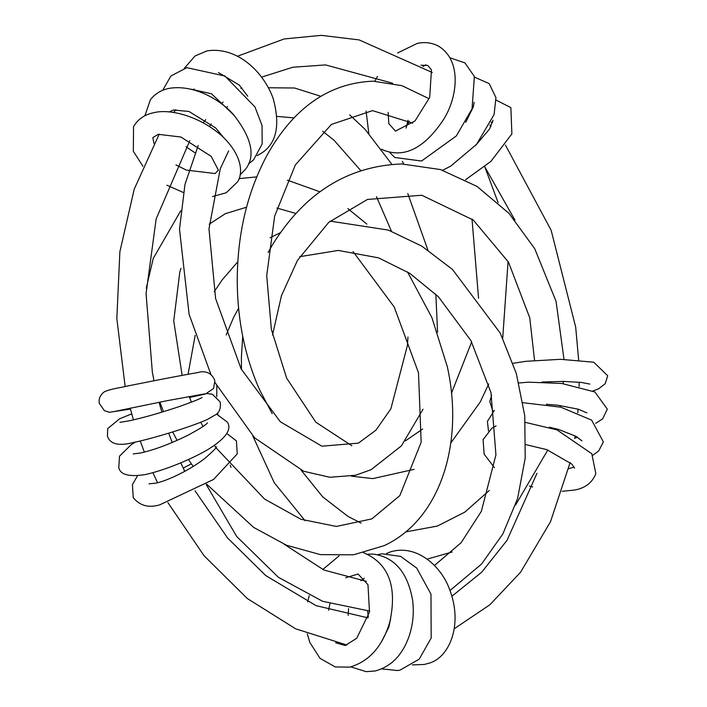 <?xml version="1.0" encoding="UTF-8"?>
<svg xmlns="http://www.w3.org/2000/svg" width="707" height="707" viewBox="0 0 707 707"><rect width="100%" height="100%" fill="white"/><g stroke="black" fill="none" stroke-linecap="round" stroke-linejoin="round"><path stroke-width="1.06" d="M368.029 617.865L316.073 605.652L265.682 575.525L227.566 537.956L195.097 490.897M184.792 471.375L180.762 462.855M172.19 442.511L168.708 433.17M161.868 412.172L159.084 402.256M154.011 380.746L152.35 372.253L146.075 293.661L156.132 218.993L189.812 140.72M203.095 122.735L205.675 119.686M221.282 103.699L223.112 102.064M240.884 88.508L241.829 87.889M261.519 77.16L292.778 67.245L325.591 64.92L392.712 83.249M484.931 167.091L514.935 220.107M536.966 473.328L507.078 540.281L481.653 572.246L451.941 596.204M432.331 72.529L359.174 39.919L321.367 35.35L284.152 38.956L237.481 56.242M194.089 88.932L193.294 89.736M175.84 109.673L173.666 112.528M159.208 134.144L134.206 189.229L119.881 251.719L116.832 318.565L125.148 386.543M130.168 408.054L133.446 419.887M140.233 440.974L144.343 452.118M152.906 472.691L157.546 482.669M167.93 502.659L204.076 555.755L247.3 598.52L295.65 628.823L346.934 645.04M472.877 106.448L473.337 106.916M489.801 124.989L491.003 126.429M505.425 145.068L551.16 230.323L575.692 327.147L578.644 359.978M579.139 382.187L579.095 386.57M578.07 409.141L577.787 412.738M575.127 435.857L574.72 438.526M570.16 462.475L550.479 521.784L520.546 572.281L489.898 604.75L454.362 628.673M407.957 337.009L407.444 345.325L390.856 408.849L375.938 430.165L358.405 443.13L321.897 446.197L280.334 421.779L241.149 368.957L215.617 298.575L208.98 228.829L220.257 168.726L228.661 150.918M277.091 116.399L293.997 117.901M322.622 131.246L333.96 140.163L360.773 170.626M376.504 196.687L391.457 231.224M423.033 409.229L401.39 445.887L371.122 469.678L355.462 475.281L329.771 477.269L303.683 471.26L254.626 437.845L215.078 382.637M210.783 374.144L189.087 314.279L179.507 229.236L184.978 184.43L198.234 145.501M209.422 126.447L211.269 123.919M226.267 107.685L227.592 106.545M437.562 332.228L435.857 294.245M427.885 250.039L407.78 193.532M391.917 164.36L364.918 129.169L349.665 114.861M320.757 96.276L294.545 88.004L268.351 87.756M223.297 137.193L215.688 127.949L188.963 111.467L173.48 110.009L169.026 111.962M185.985 146.747L194.946 152.756M239.991 174.947L245.276 169.521C255.837 156.353 251.895 138.033 233.46 114.569C221.132 100.456 194.345 84.018 168.929 88.402C161.108 90.036 154.913 93.845 150.352 99.828L144.882 115.78M175.946 164.934L186.418 170.104L215.184 173.542L218.375 170.113L211.137 156.327L180.886 137.017L158.271 134.321L152.836 137.591L153.967 143.38M212.524 196.564L226.267 192.746L237.561 181.876C242.66 174.558 243.376 156.707 222.785 136.725C200.77 116.682 170.458 108.365 153.719 112.713C144.564 114.578 137.838 119.227 133.543 126.668L133.323 151.263L142.92 166.269M166.958 185.234L183.334 192.507M234.503 115.709L211.561 93.81L191.42 89.25M248.44 163.927L253.557 159.879L262.182 143.91L262.041 125.493L254.944 106.925L224.95 76.029L186.807 67.66L170.891 76.011L162.672 90.328M247.777 96.232L239.249 85.052L218.472 72.565M257.154 155.611L261.997 152.845C276.684 142.964 280.387 124.777 273.105 98.291C263.57 71.99 237.278 46.238 207.01 50.877L195.026 55.986L184.359 68.261M381.639 149.221L382.849 149.902C404.245 158.589 424.553 148.346 443.784 119.174C457.482 97.257 462.307 60.254 438.216 45.973C431.765 42.667 424.792 41.81 417.298 43.392L397.608 52.954M377.476 76.391L374.86 81.19M366.085 110.99L368.798 133.384M388.125 112.386L388.815 123.637L395.46 131.104L415.027 120.95L429.688 97.398L431.464 69.931L427.762 65.424L420.921 65.221M541.96 382.01L563.205 381.409L581.304 382.416L589.832 384.087M513.052 363.283L525.867 361.312L560.51 359.315L593.756 362.214L607.693 375.744L605.28 383.609L598.52 388.903L592.819 391.015M386.526 553.493L390.591 551.822C417.245 543.869 441.451 566.899 449.325 588.781C463.792 625.253 448.733 658.73 428.159 663.422L424.333 664.465L412.402 664.889M226.761 433.471L236.43 440.894L237.252 453.885L213.585 479.443L159.809 504.807C148.7 508.156 139.853 505.77 133.252 497.648L132.43 484.622L137.494 475.811M216.36 446.762C217.084 447.231 213.187 451.172 204.659 458.578C185.464 473.151 162.628 482.227 155.257 483.208L148.956 483.835M183.21 468.087L191.358 463.845M425.826 64.805L423.06 66.52M389.725 152.482L394.798 157.502L421.558 161.028L456.315 135.965L472.055 108.816L474.37 76.462L464.923 62.896L450.085 57.833M408.01 120.296L406.065 128.091M546.255 404.263L558.053 405.27L578.193 409.176L586.916 412.861M492.965 411.527L489.792 401.496L491.621 395.399M518.92 382.982L528.447 382.169L561.8 383.477L594.941 392.005L607.304 409.114L602.691 418.818L595.701 423.352M377.688 554.677L382.133 553.784L400.622 556.391L416.715 568.066L430.97 594.145L431.182 638.023L419.242 659.127L400.118 670.095L397.581 670.528L381.692 668.902M368.303 616.928L367.631 610.963M216.563 414.108L227.398 422.15C232.029 429.405 225.763 438.393 208.592 449.113C195.698 457.093 167.188 469.766 145.235 474.574C129.142 477.092 120.331 474.786 118.785 467.645L119.492 456.183L131.131 444.783L135.214 442.122M207.451 422.839C206.32 424.704 199.719 428.884 187.664 435.388C170.148 443.978 154.488 449.838 140.684 452.975L133.27 453.912M409.388 121.1L406.313 126.633M402.318 161.32L403.75 163.953M465.736 122.311L473.398 106.686L474.123 102.215M442.688 170.237L450.686 166.163L476.58 144.325L494.113 114.516L495.943 97.601L489.2 83.629L474.591 77.178M577.725 437.368L574.818 437.889M549.339 427.222L558.433 429.405L575.896 436.281L581.923 440.859M488.493 430.925L487.415 421.39L494.396 410.316M523.012 402.716L560.81 407.188L591.671 420.144L603.371 441.91L598.741 450.872L592.811 455.29M368.126 554.182L373.155 554.094C394.559 557.028 407.709 572.423 412.614 600.287C414.125 612.289 413.056 623.998 409.38 635.416C402.769 654.788 391.342 666.648 375.108 670.978L366.226 671.65L350.813 666.887M348.18 615.355L348.542 608.559M360.906 580.747L364.264 578.22M390.671 618.607L388.806 627.242L381.497 641.753M206.939 393.596L212.374 394.232L220.133 401.93C221.026 407.559 219.753 411.695 216.315 414.329L207.239 419.534C190.766 426.966 152.323 438.685 133.685 442.449C118.776 446.356 110.027 444.226 107.429 436.06L107.711 428.619L119.624 418.774L131.732 413.869M202.131 397.422C200.355 398.73 192.94 401.709 179.896 406.357C160.887 412.773 143.963 417.598 129.134 420.842L119.907 422.326M159.711 404.563L160.648 404.28M475.449 145.615L489.571 129.01L493 120.19M492.726 122.081L491.144 122.214M465.524 179.764L490.888 161.408L511.886 133.906L510.861 107.614L496.173 100.147M574.155 467.106L568.684 468.706M525.946 444.641L546.856 449.661L571.813 464.075L574.597 468.131M525.354 422.379L556.939 429.847L591.803 453.735L595.833 473.646C592.325 482.634 585.255 488.104 574.623 490.048L562.242 491.294M532.636 486.99L529.472 486.045M494.432 467.627L484.127 454.177L483.093 439.657L491.842 428.221L496.093 425.87M363.31 552.582C388.603 563.205 397.449 586.289 389.857 621.833C382.628 646.384 369.266 661.487 349.779 667.125L335.233 666.94L319.988 658.332L309.869 642.522L307.298 633.861M345.696 577.752L358.042 574.022L367.976 584.707L369.496 612.059L356.752 638.218L345.228 645.518L335.675 642.778M328.552 610.256L329.904 603.813M307.651 601.931L309.251 595.692M322.781 569.515L339.104 555.879M204.623 393.879L167.17 400.683L113.747 411.642M189.556 397.484L205.472 394.002L213.532 388.541L214.875 380.773C210.527 368.957 199.418 371.935 197.757 372.589C182.539 375.072 134.136 384.555 120.835 387.445C113.138 388.77 107.632 390.246 104.318 391.855C100.191 394.886 98.52 398.721 99.307 403.37L104.389 410.679L109.479 412.287L130.433 409.061M159.429 403.538L160.303 403.361M272.204 413.63L259.814 390.264C245.126 357.282 237.596 321.066 237.234 281.616C237.252 234.512 247.167 192.401 266.981 155.293C293.626 107.72 328.985 83.019 373.057 81.172L401.93 85.671L429.167 98.759M351.803 445.728L315.843 422.229L286.644 378.139L271.391 329.497L266.707 275.677L274.643 216.139L295.34 164.943L331.406 124.423L372.536 110.619L412.711 123.168M472.002 219.011L478.559 298.301M471.657 341.958L451.446 393.269M422.662 429.034L405.447 440.832M414.125 469.351L372.81 478.612L351.406 476.156M484.772 166.746L498.09 202.564M508.068 261.413L502.73 338.14M488.714 383.981L480.212 402.036L450.792 442.997M268.094 252.567L272.115 245.426C304.257 193.25 347.42 166.083 401.611 163.944L440.496 169.565L477.013 186.418L509.005 213.373L534.748 248.749L556.073 301.394L563.992 359.342M272.522 334.95L281.466 295.667L297.47 260.388L328.755 222.343L367.463 199.445L421.805 195.256L473.257 220.027L508.466 262.094L529.755 317.823L534.563 360.42M489.271 490.508L464.755 512.151L437.341 526.079L405.606 531.911M361.091 523.1L348.065 516.472L322.71 496.853L301.217 470.288M305.124 520.767L274.245 482.704L252.841 436.007M241.458 369.549L241.405 357L242.722 336.293M563.338 381.418L563.161 383.654M560.306 405.553L560.05 406.993M555.057 428.513L554.889 429.087M547.81 450.005L515.474 505.205M452.18 551.973L427.152 559.157M299.724 256.685L338.229 250.428L378.554 257.852L409.839 273.397L438.402 296.763L470.906 340.571L490.985 392.659L495.934 454.857L481.343 511.347L461.167 542.667L434.398 565.547M366.394 581.357L323.983 570.063L284.249 544.284M231.03 467.442L230.146 465.144M217.889 414.382L217.738 412.897M216.74 396.662L216.819 385.889M226.187 334.977L233.584 317.443L238.595 308.279M330.187 221.123L388.399 230.102L421.858 246.177L452.453 269.42L500.264 333.138L516.304 373.437L524.762 415.778L525.204 458.154L517.577 498.594L502.88 533.909L481.547 564.062L450.005 590.504M369.681 611.069L322.595 601.295L278.372 577.283L236.633 536.427L206.17 484.419M188.044 374.295L195.176 335.348M214.186 291.744L222.184 279.848L237.791 261.793M270.083 237.755L280.255 232.753M353.067 251.568L394.206 306.971L418.5 372.783L421.16 442.237L399.817 495.634L371.855 518.894L336.346 526.441L300.917 519.265L264.586 499.08L216.174 447.982M215.9 447.584L214.442 445.419M203.024 426.48L200.761 422.238M191.438 402.177L189.184 396.53M182.141 375.373L173.736 320.96L179.79 272.115L180.948 268.395M209.201 224.19L225.374 213.664L246.549 207.213M276.897 208.052L295.765 213.426M407.497 271.912L431.915 317.664L447.31 366.703C464.526 444.023 439.754 519.972 384.21 545.618L353.5 554.809L320.377 554.615L286.6 545.274L253.716 527.457L206.612 484.136M193.188 466.496L188.46 459.488M177.077 440.399L172.667 431.95M163.511 411.668L159.844 402.106M146.252 288.288L153.242 258.426L180.736 210.783M366.871 224.092L347.844 208.6M319.882 191.791L287.396 180.179M256.721 176.883L238.993 178.632"/></g></svg>
